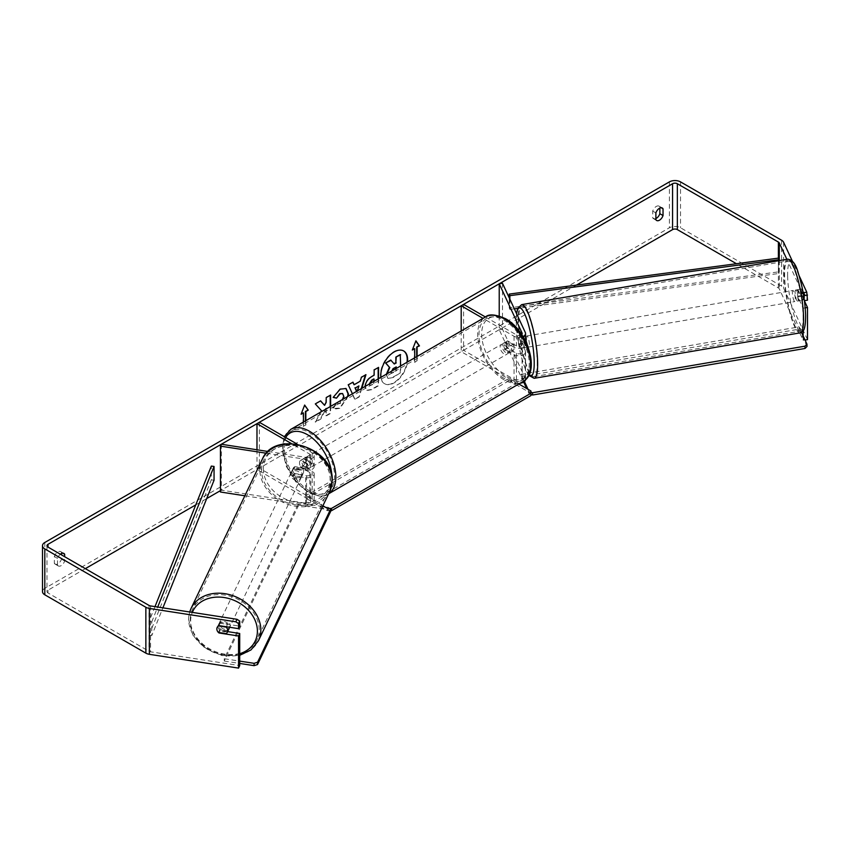 <?xml version="1.0" encoding="UTF-8"?>
<svg xmlns="http://www.w3.org/2000/svg" width="850" height="850" viewBox="0 0 850 850"><rect width="100%" height="100%" fill="white"/><g stroke="black" fill="none" stroke-linecap="round" stroke-linejoin="round"><path stroke-width="0.64" stroke-dasharray="4.25 3.19" d="M518.946 337.312L522.07 344.027A3.368 1.944 180 0 1 522.176 344.526A3.368 1.944 180 0 1 520.104 346.332A3.368 1.944 180 0 1 516.428 345.908L507.684 340.861A5.621 3.241 -120 0 0 507.259 341.041A5.621 3.241 -120 0 0 507.684 348.203L516.428 353.249A3.368 1.944 0 0 0 520.104 353.674A3.368 1.944 0 0 0 522.176 351.868A3.368 1.944 0 0 0 522.07 351.369L518.946 344.654A5.621 1.19 81.2 0 1 518.362 339.724A5.621 1.19 81.2 0 1 518.946 337.312L522.208 336.802L525.321 343.527A6.747 3.889 180 0 1 525.555 344.526A6.747 3.889 180 0 1 521.39 348.128A6.747 3.889 180 0 1 514.038 347.278L505.304 342.231A5.621 3.241 -120 0 0 504.879 342.412A5.621 3.241 -120 0 0 505.304 349.573L514.038 354.62A6.747 3.889 0 0 0 521.39 355.47A6.747 3.889 0 0 0 525.555 351.868A6.747 3.889 0 0 0 525.321 350.859L522.208 344.144A5.621 1.19 81.2 0 1 521.624 339.224A5.621 1.19 81.2 0 1 522.208 336.802M522.994 336.568A6.747 3.889 180 0 1 514.038 336.271L483.034 318.368M499.226 315.934L499.226 329.683L522.07 378.898A3.368 1.944 180 0 1 522.176 379.397A3.368 1.944 180 0 1 520.104 381.193A3.368 1.944 180 0 1 516.428 380.779L463.579 350.264L461.199 351.645L514.038 382.149A6.747 3.889 180 0 0 520.189 383.212M521.688 334.539A3.368 1.944 180 0 1 516.428 334.9L485.414 316.997A37.368 21.569 -120 0 0 479.697 346.928A37.368 21.569 -120 0 0 504.103 379.854A37.368 21.569 -120 0 0 522.793 381.703M502.488 283.305L502.488 329.184L525.321 378.388A6.747 3.889 180 0 1 525.555 379.397A6.747 3.889 180 0 1 525.534 379.652M463.579 304.385L463.579 350.264M461.199 330.979L461.199 351.645M499.226 329.683L502.488 329.184M507.684 348.203L505.304 349.573M507.684 340.861L505.304 342.231M518.946 344.654L522.208 344.144M294.929 473.992A5.621 4.431 24.9 0 1 292.751 469.986A5.621 4.431 24.9 0 1 293.091 468.456A5.621 4.431 24.9 0 1 294.929 466.65L306.563 468.446A3.368 1.944 0 0 0 310.803 466.565A3.368 1.944 0 0 0 309.814 465.194L301.081 460.147A5.621 3.241 -120 0 0 300.656 460.328A5.621 3.241 -120 0 0 301.081 467.489L309.814 472.526A3.368 1.944 180 0 1 310.803 473.907A3.368 1.944 180 0 1 306.563 475.788L294.929 473.992L294.058 475.873A5.621 4.431 24.9 0 1 291.879 471.856A5.621 4.431 24.9 0 1 292.209 470.337A5.621 4.431 24.9 0 1 294.058 468.531L305.692 470.326A6.747 3.889 0 0 0 314.181 466.565A6.747 3.889 0 0 0 312.205 463.813L303.461 458.766A5.621 3.241 -120 0 0 303.036 458.947A5.621 3.241 -120 0 0 303.461 466.108L312.205 471.155A6.747 3.889 180 0 1 314.181 473.907A6.747 3.889 180 0 1 305.692 477.668L294.058 475.873M266.348 453.231L305.692 459.319A6.747 3.889 0 0 0 314.181 455.558A6.747 3.889 0 0 0 312.205 452.806L297.171 444.125M221.329 444.252L221.329 490.131L306.563 503.317A3.368 1.944 0 0 0 310.803 501.436A3.368 1.944 0 0 0 309.814 500.055L256.976 469.551L259.356 468.169L312.205 498.684A6.747 3.889 0 0 1 314.181 501.436A6.747 3.889 0 0 1 305.692 505.197L244.853 495.784M268.09 451.488L306.563 457.438A3.368 1.944 0 0 0 310.803 455.558A3.368 1.944 0 0 0 309.814 454.176L291.412 443.551M256.976 449.767L256.976 469.551M259.356 422.291L259.356 468.169M221.329 490.131L220.458 492.012M301.081 467.489L303.461 466.108M301.081 460.147L303.461 458.766M294.929 466.65L294.058 468.531M229.096 628.543A5.621 4.494 25.5 0 1 223.029 630.541A5.621 4.494 25.5 0 1 218.599 625.281A5.621 4.494 25.5 0 1 218.96 623.698A5.621 4.494 25.5 0 1 225.027 621.701A5.621 4.494 25.5 0 1 229.458 626.96A5.621 4.494 25.5 0 1 229.447 627.247M217.558 631.348A5.621 4.431 24.9 0 0 218.407 632.432L219.693 629.691A5.621 4.494 25.5 0 0 227.449 630.891L226.143 633.633M303.609 471.665A5.621 4.494 25.5 0 1 303.248 473.237A5.621 4.494 25.5 0 1 302.037 474.672L301.017 476.808A5.621 4.494 25.5 0 1 293.271 475.607L294.291 473.471A5.621 4.494 25.5 0 1 292.751 469.986A5.621 4.494 25.5 0 1 293.112 468.403A5.621 4.494 25.5 0 1 294.323 466.969L293.303 469.104A5.621 4.494 25.5 0 1 301.059 470.294L302.079 468.169A5.621 4.494 25.5 0 1 303.609 471.665M302.154 474.704A5.621 4.494 25.5 0 1 301.803 476.287A5.621 4.494 25.5 0 1 295.726 478.284A5.621 4.494 25.5 0 1 291.306 473.025A5.621 4.494 25.5 0 1 291.656 471.442A5.621 4.494 25.5 0 1 297.723 469.444A5.621 4.494 25.5 0 1 302.154 474.704M294.291 473.471L302.037 474.672M302.079 468.169L294.323 466.969M217.196 627.385A5.621 4.494 25.5 0 1 217.207 627.353A5.621 4.494 25.5 0 1 218.429 625.919L218.482 625.929M226.344 626.769L227.481 624.378A5.621 4.494 25.5 0 0 219.736 623.178L218.429 625.919M219.736 623.178L227.481 624.378M227.449 630.891L219.693 629.691M301.017 476.808L293.271 475.607M293.303 469.104L301.059 470.294M301.431 476.223A5.621 4.494 25.5 0 1 301.07 477.806A5.621 4.494 25.5 0 1 295.003 479.814A5.621 4.494 25.5 0 1 290.572 474.544A5.621 4.494 25.5 0 1 290.934 472.972A5.621 4.494 25.5 0 1 297.001 470.964A5.621 4.494 25.5 0 1 301.431 476.223M230.18 625.441A5.621 4.494 25.5 0 1 229.829 627.024A5.621 4.494 25.5 0 1 223.752 629.021A5.621 4.494 25.5 0 1 219.321 623.762A5.621 4.494 25.5 0 1 219.683 622.179A5.621 4.494 25.5 0 1 225.749 620.181A5.621 4.494 25.5 0 1 230.18 625.441M190.294 619.268A35.679 28.528 25.5 0 1 192.557 609.227A35.679 28.528 25.5 0 1 231.094 596.519A35.679 28.528 25.5 0 1 259.218 629.935A35.679 28.528 25.5 0 1 256.955 639.976A35.679 28.528 25.5 0 1 218.418 652.683A35.679 28.528 25.5 0 1 190.294 619.268M261.534 470.061A35.679 28.528 25.5 0 1 263.808 460.009A35.679 28.528 25.5 0 1 302.334 447.312A35.679 28.528 25.5 0 1 330.469 480.717A35.679 28.528 25.5 0 1 328.196 490.758A35.679 28.528 25.5 0 1 289.659 503.466A35.679 28.528 25.5 0 1 261.534 470.061M380.959 377.304A18.955 10.944 120 0 0 384.731 383.786A18.955 10.944 120 0 0 394.209 382.851A18.955 10.944 120 0 0 407.469 361.994M403.484 350.848A18.955 10.944 120 0 0 403.293 350.731A18.955 10.944 120 0 0 393.816 351.677A18.955 10.944 120 0 0 381.438 368.369A18.955 10.944 120 0 0 384.338 383.562A18.955 10.944 120 0 0 393.816 382.617A18.955 10.944 120 0 0 407.001 362.259M60.371 554.232A5.621 3.241 120 0 0 57.513 558.386L57.513 565.144L54.336 563.306A5.621 3.241 120 0 0 55.101 564.102A5.621 3.241 120 0 0 57.917 563.826A5.621 3.241 120 0 0 61.487 559.173L61.487 554.88M57.513 565.144A5.621 3.241 120 0 0 58.289 565.941A5.621 3.241 120 0 0 61.094 565.664A5.621 3.241 120 0 0 64.674 561.011L64.674 556.718M655.881 219.672L652.704 217.844L652.704 211.087A5.621 3.241 -60 0 1 659.09 206.157A5.621 3.241 -60 0 1 659.855 206.964L659.855 208.069M655.881 218.567A5.621 3.241 -60 0 1 653.469 218.641A5.621 3.241 -60 0 1 652.704 217.844M805.194 307.87L803.154 308.189L797.927 296.905A5.621 1.19 81.2 0 1 797.343 291.986A5.621 1.19 81.2 0 1 797.927 289.563L802.262 288.894L807.5 300.178M804.44 300.911L802.262 296.236A5.621 1.19 81.2 0 1 801.678 291.306A5.621 1.19 81.2 0 1 802.262 288.894M320.896 411.974L315.52 422.131L320.737 419.114L325.922 409.073M326.209 408.903L326.209 415.958L330.618 413.419L330.618 406.364M361.803 388.354L359.221 396.918L355.002 399.351L352.41 393.784M576.438 285.111L220.458 490.631M206.699 498.578L195.766 504.889M85.329 568.65L47.982 590.208A3.368 1.944 0 0 0 46.994 591.589A3.368 1.944 0 0 0 47.982 592.96L149.037 651.302A3.368 1.944 0 0 0 150.546 651.812L239.711 665.603M305.841 420.665L305.841 425.276L303.461 426.658L303.461 422.046M417.095 356.437L417.095 361.048L414.715 362.419L414.715 357.818M378.558 378.686L378.558 385.741L371.748 389.672L366.605 390.586L365.16 386.421M348.213 396.206L340.032 408.351L334.199 409.126L333.296 408.414L336.611 403.538L337.131 403.92L336.207 403.304L340.074 403.676L343.527 398.905M807.5 339.628L783.604 288.15A7.863 4.537 0 0 0 781.575 286.11L680.521 227.768A7.863 4.537 0 0 0 669.396 227.768L44.806 588.37A7.863 4.537 0 0 0 42.5 591.589M61.487 553.531L61.487 552.426A5.621 3.241 120 0 0 60.722 551.618A5.621 3.241 120 0 0 54.336 556.548L54.336 563.306M227.63 631.614L220.171 630.466A5.621 4.431 24.9 0 1 218.333 624.931A5.621 4.431 24.9 0 1 220.171 623.124L239.711 626.142M803.154 308.189L803.154 330.884M803.154 335.952L803.154 340.297L779.269 288.819A3.368 1.944 0 0 0 778.398 287.948L736.451 263.734M805.035 340.011L803.154 340.297M803.664 295.672L786.866 259.314M802.432 292.857L803.165 292.74M799.064 275.57L792.444 261.301M803.154 295.747L803.154 300.847L804.408 300.656M797.927 289.563L803.154 300.847M797.927 296.905L802.262 296.236M655.881 212.925L652.704 211.087M661.194 207.729L659.855 206.964M220.171 630.466L219.204 632.559M220.171 623.124L219.013 625.632M57.513 558.386L54.336 556.548M62.826 553.191L61.487 552.426M64.674 561.011L61.487 559.173M400.254 354.556L400.254 372.948L392.721 377.294L387.929 378.526L386.569 374.064M400.254 372.948L393.114 377.527L387.929 378.526L386.134 374.308M400.647 365.936L400.647 373.171M390.703 360.071L394.039 363.715M301.304 413.674L304.651 405.046M305.447 420.899L305.841 425.276M303.067 412.664L303.067 426.424L305.447 425.043M416.702 356.671L417.095 361.048M416.702 360.814L414.715 362.419M414.311 348.426L414.311 362.196M415.82 341.031L412.558 349.446M356.777 391.266L357.149 392.126L357.51 390.841M356.533 391.404L357.149 392.126M353.728 384.519L360.272 381.193M359.879 380.97L361.399 377.294M360.995 377.06L365.946 374.669M365.543 374.436L365.383 374.999M361.239 388.684L359.221 396.918M358.817 396.695L355.002 399.351M354.599 399.128L348.277 384.869M347.884 384.636L352.973 382.16M356.745 391.892L358.53 385.677M369.559 383.881L370.079 385.592L374.159 384.009L374.159 381.225M369.155 384.115L369.686 385.369L374.159 384.009M373.756 383.775L373.756 378.93M378.165 378.919L378.165 385.507L371.354 389.438L366.201 390.352L364.746 386.75C365.043 382.213 367.328 378.696 371.578 376.199L374.159 375.169M373.756 374.946L374.159 369.931M373.756 369.697L378.558 367.381M320.471 400.924L314.914 403.665L321.141 410.539L315.52 422.131M330.214 395.293L325.816 397.375L325.816 402.124L324.201 405.121M325.816 408.287L325.816 415.724L330.214 413.185L330.214 406.598M315.116 421.908L320.344 418.891L325.189 409.498M333.232 397.248L339.819 388.928L345.854 388.408M347.724 396.493L339.639 408.117L333.296 408.414M332.892 408.181L336.207 403.304L339.681 403.453L343.474 396.408L342.433 393.507M391.021 371.493L391.436 373.373L396.238 371.312L396.238 368.475M395.834 367.126L392.923 368.348L390.564 371.896L391.043 373.139L395.834 371.078L395.834 368.709M506.09 343.612A5.621 3.241 60 0 1 509.766 348.564A5.621 3.241 60 0 1 508.906 353.069A5.621 3.241 60 0 1 506.09 352.793A5.621 3.241 60 0 1 502.424 347.841A5.621 3.241 60 0 1 503.285 343.336A5.621 3.241 60 0 1 506.09 343.612M508.906 353.069L510.096 352.378A5.621 3.241 60 0 1 510.096 352.378A5.621 3.241 60 0 1 507.291 352.102A5.621 3.241 60 0 1 504.454 349.084L507.227 347.48A5.621 3.241 60 0 1 507.227 341.052L512.901 344.335A5.621 3.241 60 0 1 512.901 350.752L507.227 347.48M504.454 349.084L510.127 352.357L512.901 350.752M512.901 344.335L510.127 345.939A5.621 3.241 60 0 0 507.291 342.922A5.621 3.241 60 0 0 504.475 342.646A5.621 3.241 60 0 1 504.475 342.646L504.879 342.412M306.297 463.622A5.621 3.241 60 0 1 306.297 470.039L309.081 468.435A5.621 3.241 60 0 1 309.049 468.446A5.621 3.241 60 0 1 306.244 468.169A5.621 3.241 60 0 1 303.408 465.163L300.624 466.767A5.621 3.241 60 0 1 300.624 460.339L306.297 463.622L309.081 462.007A5.621 3.241 60 0 0 306.244 459A5.621 3.241 60 0 0 303.429 458.713L304.629 458.033A5.621 3.241 60 0 1 307.434 458.309A5.621 3.241 60 0 1 311.1 463.261A5.621 3.241 60 0 1 310.239 467.766A5.621 3.241 60 0 1 307.434 467.489A5.621 3.241 60 0 1 303.758 462.527A5.621 3.241 60 0 1 304.629 458.033M306.297 470.039L300.624 466.767M503.285 343.336L504.475 342.646L510.127 345.939M309.081 468.435L303.408 465.163M303.408 458.734L309.081 462.007M309.421 457.162A5.621 3.241 60 0 1 313.087 462.113A5.621 3.241 60 0 1 312.226 466.618A5.621 3.241 60 0 1 309.421 466.342A5.621 3.241 60 0 1 305.745 461.391A5.621 3.241 60 0 1 306.616 456.886A5.621 3.241 60 0 1 309.421 457.162M504.103 344.76A5.621 3.241 60 0 1 507.779 349.711A5.621 3.241 60 0 1 506.919 354.216A5.621 3.241 60 0 1 504.103 353.94A5.621 3.241 60 0 1 500.438 348.989A5.621 3.241 60 0 1 501.298 344.484A5.621 3.241 60 0 1 504.103 344.76M504.103 378.388A35.572 20.538 60 0 1 480.877 347.044A35.572 20.538 60 0 1 486.328 318.548A35.572 20.538 60 0 1 504.103 320.301A35.572 20.538 60 0 1 527.34 351.645A35.572 20.538 60 0 1 521.889 380.152A35.572 20.538 60 0 1 504.103 378.388M309.421 490.79A35.572 20.538 60 0 1 286.184 459.446A35.572 20.538 60 0 1 291.635 430.95A35.572 20.538 60 0 1 309.421 432.703A35.572 20.538 60 0 1 332.658 464.047A35.572 20.538 60 0 1 327.207 492.554A35.572 20.538 60 0 1 309.421 490.79M330.533 510.723L327.494 510.723L305.649 498.111L305.649 495.816L509.076 378.367L518.829 383.998M305.649 498.111L509.076 380.662L509.076 378.367M530.931 390.979L530.931 395.569M509.076 380.662L530.931 393.274M327.494 510.723L327.494 508.428M322.894 505.771L305.649 495.816M330.533 511.689L328.546 509.745L298.69 505.134L298.701 502.807L224.262 658.718L239.711 661.109M298.69 505.134L224.241 661.034L224.262 658.718M224.241 661.034L239.711 663.436M328.546 509.745L328.557 507.429L324.732 506.834M322.554 506.494L298.701 502.807M328.557 507.429L329.587 508.428M795.122 292.432A5.621 1.126 80.3 0 1 795.632 290.031A5.621 1.126 80.3 0 1 797.141 292.899A5.621 1.126 80.3 0 1 798.023 298.701A5.621 1.126 80.3 0 1 797.523 301.102A5.621 1.126 80.3 0 1 796.014 298.233A5.621 1.126 80.3 0 1 795.122 292.432M804.047 293.494A5.621 1.126 80.3 0 1 804.536 297.585A5.621 1.126 80.3 0 1 804.196 299.891L802.124 295.418A5.621 1.126 80.3 0 1 801.635 291.316A5.621 1.126 80.3 0 1 801.975 289.011L804.047 293.494L799.17 294.323A5.621 1.126 80.3 0 0 797.258 289.744A5.621 1.126 80.3 0 0 797.088 289.85L801.975 289.011M520.784 341.902A5.621 1.126 80.3 0 1 521.273 345.993A5.621 1.126 80.3 0 1 520.933 348.298L524.726 347.65A5.621 1.126 80.3 0 1 524.567 347.746A5.621 1.126 80.3 0 1 522.654 343.177L518.851 343.825A5.621 1.126 80.3 0 1 518.362 339.724A5.621 1.126 80.3 0 1 518.712 337.418L522.506 336.77A5.621 1.126 80.3 0 1 522.676 336.674A5.621 1.126 80.3 0 1 524.588 341.243L520.784 341.902L518.712 337.418M526.575 343.336A5.621 1.126 80.3 0 1 526.702 345.068A5.621 1.126 80.3 0 1 526.192 347.469A5.621 1.126 80.3 0 1 524.684 344.601A5.621 1.126 80.3 0 1 523.791 338.799A5.621 1.126 80.3 0 1 524.301 336.398A5.621 1.126 80.3 0 1 525.555 338.417M518.851 343.825L520.933 348.298M802.124 295.418L797.236 296.246A5.621 1.126 80.3 0 0 799.149 300.826A5.621 1.126 80.3 0 0 799.308 300.719L804.196 299.891M797.088 289.85L799.17 294.323M799.308 300.719L797.236 296.246M524.726 347.65L522.654 343.177M522.506 336.77L524.588 341.243M526.511 338.332A5.621 1.126 80.3 0 1 527.011 335.931A5.621 1.126 80.3 0 1 528.519 338.799A5.621 1.126 80.3 0 1 529.412 344.601A5.621 1.126 80.3 0 1 528.902 347.002A5.621 1.126 80.3 0 1 527.393 344.133A5.621 1.126 80.3 0 1 526.511 338.332M792.402 292.899A5.621 1.126 80.3 0 1 792.912 290.487A5.621 1.126 80.3 0 1 794.421 293.356A5.621 1.126 80.3 0 1 795.313 299.158A5.621 1.126 80.3 0 1 794.803 301.569A5.621 1.126 80.3 0 1 793.294 298.69A5.621 1.126 80.3 0 1 792.402 292.899M803.091 315.924A35.679 7.14 80.3 0 1 799.871 331.203A35.679 7.14 80.3 0 1 790.287 312.959A35.679 7.14 80.3 0 1 784.624 276.133A35.679 7.14 80.3 0 1 787.854 260.854A35.679 7.14 80.3 0 1 797.438 279.098A35.679 7.14 80.3 0 1 803.091 315.924M537.2 361.367A35.679 7.14 80.3 0 1 533.97 376.635A35.679 7.14 80.3 0 1 524.386 358.402A35.679 7.14 80.3 0 1 518.723 321.566A35.679 7.14 80.3 0 1 521.953 306.297A35.679 7.14 80.3 0 1 531.537 324.53A35.679 7.14 80.3 0 1 537.2 361.367M523.685 382.086L521.178 376.678L521.124 374.393L798.957 326.91L801.497 332.382M521.178 376.678L799.011 329.194L798.957 326.91M799.011 329.194L807.011 346.439M530.931 394.474L529.178 393.911L526.671 388.524M529.178 393.911L528.052 389.321M524.439 381.544L521.124 374.393M529.125 391.627L530.931 392.211M778.398 287.948L778.398 258.124L778.398 271.894L509.235 307.849L509.235 297.861M509.873 299.221L509.873 309.432L509.235 307.849M779.025 260.652L779.025 273.466L517.714 308.38M514.335 308.837L509.873 309.432M778.398 271.894L779.025 273.466M154.998 606.613L149.037 621.477L149.037 635.247L211.321 479.846L211.321 466.087M214.051 480.218L211.321 479.846M149.037 621.477L151.768 621.849L151.768 635.609L162.903 607.846M151.768 621.849L157.707 607.038M149.037 635.247L151.768 635.609M525.321 332.509L525.321 343.527M514.038 336.271L514.038 347.278M522.07 351.369L522.07 378.898M516.428 353.249L516.428 380.779M516.428 334.9L516.428 345.908M514.038 354.62L514.038 382.149M525.321 350.859L525.321 378.388M522.07 334.018L522.07 344.027M312.205 452.806L312.205 463.813M305.692 459.319L305.692 470.326M306.563 475.788L306.563 503.317M309.814 472.526L309.814 500.055M309.814 454.176L309.814 465.194M312.205 471.155L312.205 498.684M305.692 477.668L305.692 505.197M306.563 457.438L306.563 468.446M191.038 608.494A37.368 29.878 -154.5 0 0 188.657 619.013A37.368 29.878 -154.5 0 0 218.121 654.001A37.368 29.878 -154.5 0 0 258.474 640.698M239.711 653.724A34.553 27.636 25.5 0 1 190.644 620.957A34.553 27.636 25.5 0 1 192.323 612.393M329.726 491.491A37.368 29.878 25.5 0 1 289.361 504.794A37.368 29.878 25.5 0 1 259.909 469.806A37.368 29.878 25.5 0 1 262.278 459.287M263.351 468.701A34.553 27.636 -154.5 0 0 296.554 502.446A34.553 27.636 -154.5 0 0 330.108 479.028A34.553 27.636 -154.5 0 0 296.894 445.283A34.553 27.636 -154.5 0 0 263.351 468.701M47.982 592.96L47.982 590.208M44.806 542.491L44.806 588.37M669.396 181.889L669.396 227.768M150.546 605.933L150.546 651.812M149.037 605.423L149.037 651.302M779.269 260.61L779.269 288.819M783.604 242.271L783.604 288.15M781.575 240.231L781.575 286.11M680.521 181.889L680.521 227.768M506.09 319.983A34.553 19.954 60 0 1 530.528 362.312A34.553 19.954 60 0 1 506.09 376.412A34.553 19.954 60 0 1 481.663 334.092A34.553 19.954 60 0 1 506.09 319.983M284.314 436.698L282.285 450.489L286.461 466.661L295.726 481.759L308.019 492.394C317.9 496.761 324.594 497.335 328.1 494.105L328.61 493.818A37.368 21.569 60 0 1 328.1 494.105A37.368 21.569 60 0 1 309.421 492.256A37.368 21.569 60 0 1 285.005 459.329A37.368 21.569 60 0 1 290.743 429.388M285.674 437.484A34.553 19.954 -120 0 0 307.434 491.109A34.553 19.954 -120 0 0 331.861 476.106M787.567 259.197A37.368 7.48 -99.7 0 0 784.189 275.188A37.368 7.48 -99.7 0 0 790.117 313.767A37.368 7.48 -99.7 0 0 800.158 332.86M787.631 276.293A34.553 6.917 80.3 0 1 795.929 267.452A34.553 6.917 80.3 0 1 805.513 314.84A34.553 6.917 80.3 0 1 797.215 323.68A34.553 6.917 80.3 0 1 787.631 276.293M534.257 378.303A37.368 7.48 80.3 0 1 524.216 359.199A37.368 7.48 80.3 0 1 518.288 320.631A37.368 7.48 80.3 0 1 521.666 304.64M516.673 313.862A34.553 6.917 -99.7 0 0 516.301 322.66A34.553 6.917 -99.7 0 0 528.944 374.978M525.555 341.179L525.555 344.526M522.176 351.868L522.176 379.397M525.555 351.868L525.555 379.397M522.176 333.519L522.176 344.526M314.181 455.558L314.181 466.565M310.803 473.907L310.803 501.436M314.181 473.907L314.181 501.436M310.803 455.558L310.803 466.565M293.091 468.456L292.209 470.337M239.711 655.329L222.094 655.584L205.148 648.295L192.971 635.216L188.562 619.416L189.678 611.979M303.248 473.237L301.803 476.287M293.112 468.403L291.656 471.442M218.96 623.698L217.207 627.353M301.07 477.806L229.829 627.024M263.808 460.009L192.557 609.227M328.196 490.758L256.955 639.976M290.934 472.972L219.683 622.179M58.289 565.941L55.101 564.102M656.657 220.479L653.469 218.641M46.994 545.711L46.994 591.589M662.267 207.995L659.09 206.157M218.333 624.931L217.175 627.438M63.899 553.456L60.722 551.618M309.049 468.446L310.239 467.766M312.226 466.618L506.919 354.216M291.635 430.95L486.328 318.548M327.207 492.554L521.889 380.152M306.616 456.886L501.298 344.484M516.524 313.565L516.205 322.256L518.33 342.879L521.05 355.821L525.077 368.517L528.721 375.402M795.632 290.031L797.258 289.744M522.676 336.674L524.301 336.398M524.567 347.746L526.192 347.469M797.523 301.102L799.149 300.826M527.011 335.931L792.912 290.487M533.97 376.635L799.871 331.203M521.953 306.297L787.854 260.854M528.902 347.002L794.803 301.569"/><path stroke-width="1.27" d="M521.688 334.539A3.368 1.944 180 0 0 522.176 333.519A3.368 1.944 180 0 0 522.07 333.019L499.226 283.804L502.488 283.305L525.321 332.509A6.747 3.889 180 0 1 525.555 333.519A6.747 3.889 180 0 1 522.994 336.568M525.534 379.652A6.747 3.889 180 0 1 520.189 383.212M522.793 381.703C540.951 372.279 527.712 330.48 505.516 318.697C495.624 314.33 488.931 313.767 485.424 316.986L290.743 429.388A37.368 21.569 60 0 1 309.421 431.237A37.368 21.569 60 0 1 333.689 463.686A37.368 21.569 60 0 1 328.621 493.797L522.793 381.703A37.368 21.569 -120 0 0 528.519 351.762A37.368 21.569 -120 0 0 504.103 318.835A37.368 21.569 -120 0 0 485.424 316.986L463.579 304.385L461.199 305.766L461.199 330.979M483.034 318.368L461.199 305.766M499.226 283.804L499.226 315.934M266.348 453.231L220.458 446.133L221.329 444.252L268.09 451.488M291.412 443.551L256.976 423.672L256.976 449.767M297.171 444.125L259.356 422.291L256.976 423.672M220.458 446.133L220.458 492.012L244.853 495.784M229.447 627.247A5.621 4.494 25.5 0 1 229.096 628.543L227.354 632.198A5.621 4.494 25.5 0 1 226.143 633.633L218.386 632.432A5.621 4.494 25.5 0 1 216.856 628.936A5.621 4.494 25.5 0 1 217.196 627.385M218.482 625.929L226.174 627.119A5.621 4.494 25.5 0 1 227.704 630.615A5.621 4.494 25.5 0 1 227.354 632.198M407.469 361.994A18.955 10.944 120 0 0 403.686 350.965A18.955 10.944 120 0 0 394.209 351.9A18.955 10.944 120 0 0 380.959 377.304M407.001 362.259A18.955 10.944 120 0 0 403.484 350.848M659.855 208.069L659.855 213.711A5.621 3.241 -60 0 1 656.285 218.365A5.621 3.241 -60 0 1 655.881 218.567M659.462 220.203A5.621 3.241 -60 0 1 656.657 220.479A5.621 3.241 -60 0 1 655.881 219.672L655.881 212.925A5.621 3.241 -60 0 1 662.267 207.995A5.621 3.241 -60 0 1 663.032 208.792L663.032 215.549A5.621 3.241 -60 0 1 659.462 220.203M330.618 406.364L330.618 395.059L326.209 397.609L326.209 402.348L324.604 405.354L320.599 400.849L315.318 403.899L321.534 410.773L320.896 411.974M352.41 393.784L348.277 384.869L352.973 382.16L354.121 384.752L360.272 381.193L361.399 377.294L365.946 374.669L361.803 388.354M736.451 263.734L677.344 229.606A3.368 1.944 0 0 0 672.573 229.606L576.438 285.111M220.458 490.631L206.699 498.578M195.766 504.889L85.329 568.65M786.866 259.314L779.269 242.941A3.368 1.944 0 0 0 778.398 242.069L677.344 183.727A3.368 1.944 0 0 0 672.573 183.727L47.982 544.329A3.368 1.944 0 0 0 46.994 545.711A3.368 1.944 0 0 0 47.982 547.081L149.037 605.423A3.368 1.944 0 0 0 150.546 605.933L237.001 619.299L239.711 621.053L239.711 626.142L238.553 628.649L219.013 625.632A5.621 4.431 24.9 0 0 217.175 627.438A5.621 4.431 24.9 0 0 217.558 631.348M64.674 556.718L64.674 554.264A5.621 3.241 120 0 0 63.899 553.456A5.621 3.241 120 0 0 60.371 554.232M301.304 413.674L303.461 412.888L301.081 414.269L304.651 405.046L308.231 410.136L305.841 411.517L305.841 420.665M303.461 412.888L303.461 422.046M416.702 356.671L416.702 347.055L419.475 345.908L415.905 340.818L412.324 350.041L414.715 348.659L414.715 357.818M417.095 347.278L417.095 356.437M365.139 386.984C365.447 382.436 367.721 378.919 371.971 376.433L374.159 375.169L374.159 369.931L378.558 367.381L378.558 378.686M343.527 398.905L343.868 396.589L342.646 393.603L340.074 393.869L336.494 398.172L333.179 397.364L340.212 389.151L346.056 388.514L348.415 393.911L348.213 396.206M792.444 261.301L783.604 242.271A7.863 4.537 0 0 0 781.575 240.231L680.521 181.889A7.863 4.537 0 0 0 669.396 181.889L44.806 542.491A7.863 4.537 0 0 0 42.5 545.711A7.863 4.537 0 0 0 44.806 548.919L145.86 607.261A7.863 4.537 0 0 0 149.387 608.441L235.833 621.807L237.001 619.299M61.487 554.88L61.487 553.531M42.5 545.711L42.5 591.589A7.863 4.537 0 0 0 44.806 594.798L145.86 653.14A7.863 4.537 0 0 0 149.387 654.319L238.553 668.111L239.711 665.603L239.711 633.484L238.553 635.991L219.013 632.974A5.621 4.431 24.9 0 1 218.407 632.432M239.711 621.053L238.553 623.549L238.553 628.649M238.553 623.549L235.833 621.807M238.553 635.991L238.553 668.111M239.711 633.484L227.63 631.614M805.194 307.87L807.5 307.509L807.5 339.628L805.035 340.011M803.154 330.884L803.154 335.952M803.165 292.74L806.778 292.188L799.064 275.57M806.778 292.188L807.5 300.178L804.408 300.656M807.5 295.078L803.664 295.672M807.5 307.509L804.44 300.911M663.032 208.792L661.194 207.729M663.032 215.549L659.855 213.711M64.674 554.264L62.826 553.191M394.039 363.715L395.834 362.674L395.834 357.106L400.254 354.556L400.647 365.936M395.834 357.106L400.647 354.779M395.834 362.674L396.238 357.329M386.123 374.776L389.396 367.232L385.603 363.014L390.703 360.071L394.304 364.023L396.238 362.908M391.096 360.304L385.603 363.014M389.396 367.232L385.996 363.248M386.527 374.999L389.799 367.466M304.566 405.269L308.231 410.136M307.828 409.902L305.841 411.517M305.447 411.283L305.447 420.899M412.558 349.446L414.715 348.659M416.702 347.055L419.082 345.674L415.82 341.031M355.385 387.961L358.923 385.911L355.385 387.961L356.777 391.266M354.981 387.728L356.533 391.404M365.383 374.999L361.239 388.684M352.729 382.298L354.121 384.752M357.51 390.841L358.923 385.911M374.159 381.225L373.756 378.93L371.673 380.131L369.155 384.115M374.159 379.153L372.066 380.364L369.548 384.2M378.165 367.614L378.165 378.919M324.604 405.354L320.471 400.924M330.214 406.598L330.214 395.293M325.189 409.498L326.209 408.51M345.854 388.408L348.011 393.688L347.724 396.493M342.433 393.507L339.681 393.646L336.494 398.172M336.101 397.949L333.232 397.248M396.238 368.475L396.238 366.892L393.327 368.581L390.957 372.119M395.834 368.709L395.834 367.126M518.829 383.998L530.931 390.979L530.931 393.274L331.468 508.428L331.468 510.723L330.533 510.723M530.931 393.274L530.931 395.569L331.468 510.723M331.468 508.428L327.494 508.428L322.894 505.771M239.711 661.109L254.107 663.329L254.097 665.656L257.539 664.551L257.55 662.235L330.544 509.362L330.533 511.689L257.539 664.551M239.711 663.436L254.097 665.656M324.732 506.834L322.554 506.494M257.55 662.235L254.107 663.329M329.587 508.428L330.544 509.362M525.555 338.417A5.621 1.126 80.3 0 1 526.575 343.336M801.497 332.382L806.958 344.144L807.011 346.439L805.024 348.468L532.61 395.016L530.931 394.474M805.024 348.468L804.971 346.184L532.567 392.732L532.61 395.016M526.671 388.524L523.685 382.086M528.052 389.321L524.439 381.544M530.931 392.211L532.567 392.732M804.971 346.184L806.958 344.144M778.398 242.069L778.398 258.124L509.235 294.089L509.235 297.861M778.398 258.124L779.025 259.707L509.873 295.662L509.873 299.221M509.873 295.662L509.235 294.089M517.714 308.38L514.335 308.837M779.025 259.707L779.025 260.652M154.998 606.613L211.321 466.087L214.051 466.448L214.051 480.218L162.903 607.846M157.707 607.038L214.051 466.448M522.07 333.019L522.07 334.018M191.038 608.494L262.278 459.287A37.368 29.878 25.5 0 1 302.642 445.984A37.368 29.878 25.5 0 1 332.095 480.973A37.368 29.878 25.5 0 1 329.726 491.491L258.474 640.698A37.368 29.878 -154.5 0 0 260.844 630.179A37.368 29.878 -154.5 0 0 231.391 595.191A37.368 29.878 -154.5 0 0 191.038 608.494L189.678 611.979M192.323 612.393A34.553 27.636 25.5 0 1 229.404 598.697A34.553 27.636 25.5 0 1 257.401 631.284A34.553 27.636 25.5 0 1 239.711 653.724M672.573 183.727L672.573 229.606M47.982 544.329L47.982 547.081M149.387 608.441L149.387 654.319M677.344 183.727L677.344 229.606M779.269 242.941L779.269 260.61M44.806 548.919L44.806 594.798M145.86 607.261L145.86 653.14M331.861 476.106A34.553 19.954 -120 0 0 307.434 434.679A34.553 19.954 -120 0 0 285.674 437.484M803.526 316.869A37.368 7.48 -99.7 0 0 797.608 278.29A37.368 7.48 -99.7 0 0 787.567 259.197C792.444 259.569 796.036 264.286 798.352 273.349C802.623 286.886 805.046 300.847 805.609 315.233C805.651 328.536 803.548 330.374 803.218 330.799L800.158 332.86A37.368 7.48 -99.7 0 0 803.526 316.869M516.524 313.565L517.735 308.327L521.666 304.64A37.368 7.48 80.3 0 1 531.707 323.733A37.368 7.48 80.3 0 1 537.636 362.302A37.368 7.48 80.3 0 1 534.257 378.303L800.158 332.86M528.944 374.978A34.553 6.917 -99.7 0 0 534.193 361.207A34.553 6.917 -99.7 0 0 526.246 317.804A34.553 6.917 -99.7 0 0 516.673 313.862M525.555 333.519L525.555 341.179M258.474 640.698L250.994 649.921L239.711 655.329M329.726 491.491L332.191 480.569C334.422 447.355 274.72 428.772 262.278 459.287M290.743 429.388L284.314 436.698M521.666 304.64L787.567 259.197M528.721 375.402L534.257 378.303"/></g></svg>
